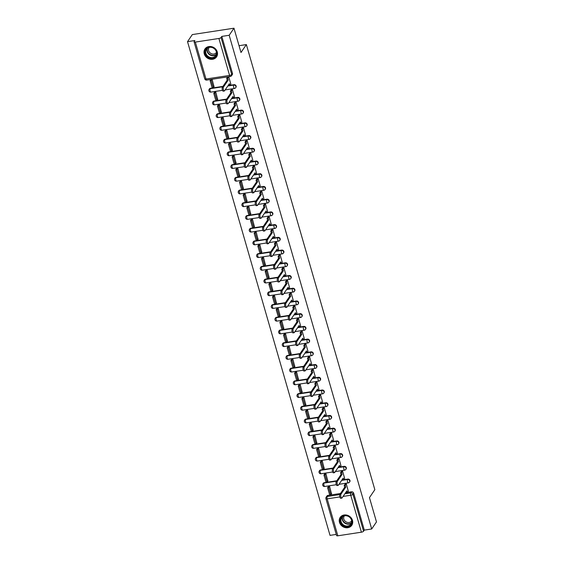<?xml version="1.0" encoding="UTF-8"?>
<svg xmlns="http://www.w3.org/2000/svg" width="564" height="564" viewBox="0 0 564 564"><rect width="100%" height="100%" fill="white"/><g stroke="black" fill="none" stroke-linecap="round" stroke-linejoin="round"><path stroke-width="0.85" d="M235.963 87.328A1.798 1.579 -145.9 0 0 234.004 84.692L233.736 85.079A1.798 1.579 34.1 0 1 235.696 87.723L235.963 87.328M239.637 100.054A1.798 1.579 -145.9 0 0 237.677 97.41L237.409 97.805A1.798 1.579 34.1 0 1 239.369 100.441L239.637 100.054M243.303 112.772A1.798 1.579 -145.9 0 0 241.35 110.135L241.082 110.523A1.798 1.579 34.1 0 1 243.042 113.167L243.303 112.772M246.976 125.497A1.798 1.579 -145.9 0 0 245.016 122.853L244.755 123.248A1.798 1.579 34.1 0 1 246.715 125.885L246.976 125.497M250.649 138.222A1.798 1.579 -145.9 0 0 248.689 135.579L248.428 135.973A1.798 1.579 34.1 0 1 250.381 138.61L250.649 138.222M254.322 150.94A1.798 1.579 -145.9 0 0 252.362 148.304L252.101 148.692A1.798 1.579 34.1 0 1 254.054 151.335L254.322 150.94M257.995 163.666A1.798 1.579 -145.9 0 0 256.035 161.022L255.767 161.417A1.798 1.579 34.1 0 1 257.727 164.053L257.995 163.666M261.668 176.384A1.798 1.579 -145.9 0 0 259.708 173.747L259.44 174.135A1.798 1.579 34.1 0 1 261.4 176.779L261.668 176.384M265.341 189.109A1.798 1.579 -145.9 0 0 263.381 186.465L263.113 186.86A1.798 1.579 34.1 0 1 265.073 189.497L265.341 189.109M269.007 201.827A1.798 1.579 -145.9 0 0 267.054 199.191L266.786 199.578A1.798 1.579 34.1 0 1 268.746 202.222L269.007 201.827M272.68 214.553A1.798 1.579 -145.9 0 0 270.727 211.916L270.459 212.304A1.798 1.579 34.1 0 1 272.419 214.94L272.68 214.553M276.353 227.278A1.798 1.579 -145.9 0 0 274.393 224.634L274.132 225.029A1.798 1.579 34.1 0 1 276.092 227.666L276.353 227.278M280.026 239.996A1.798 1.579 -145.9 0 0 278.066 237.359L277.805 237.747A1.798 1.579 34.1 0 1 279.758 240.391L280.026 239.996M283.699 252.721A1.798 1.579 -145.9 0 0 281.739 250.078L281.471 250.472A1.798 1.579 34.1 0 1 283.431 253.109L283.699 252.721M287.372 265.44A1.798 1.579 -145.9 0 0 285.412 262.803L285.144 263.191A1.798 1.579 34.1 0 1 287.104 265.834L287.372 265.44M291.045 278.165A1.798 1.579 -145.9 0 0 289.085 275.521L288.817 275.916A1.798 1.579 34.1 0 1 290.777 278.553L291.045 278.165M294.711 290.883A1.798 1.579 -145.9 0 0 292.758 288.246L292.49 288.634A1.798 1.579 34.1 0 1 294.45 291.278L294.711 290.883M298.384 303.608A1.798 1.579 -145.9 0 0 296.431 300.972L296.163 301.359A1.798 1.579 34.1 0 1 298.123 303.996L298.384 303.608M302.057 316.333A1.798 1.579 -145.9 0 0 300.097 313.69L299.837 314.085A1.798 1.579 34.1 0 1 301.796 316.721L302.057 316.333M305.73 329.052A1.798 1.579 -145.9 0 0 303.77 326.415L303.51 326.803A1.798 1.579 34.1 0 1 305.462 329.447L305.73 329.052M309.403 341.777A1.798 1.579 -145.9 0 0 307.443 339.133L307.183 339.528A1.798 1.579 34.1 0 1 309.135 342.165L309.403 341.777M313.076 354.495A1.798 1.579 -145.9 0 0 311.116 351.858L310.849 352.246A1.798 1.579 34.1 0 1 312.808 354.89L313.076 354.495M316.749 367.22A1.798 1.579 -145.9 0 0 314.79 364.577L314.522 364.971A1.798 1.579 34.1 0 1 316.482 367.608L316.749 367.22M320.415 379.939A1.798 1.579 -145.9 0 0 318.463 377.302L318.195 377.69A1.798 1.579 34.1 0 1 320.155 380.333L320.415 379.939M324.088 392.664A1.798 1.579 -145.9 0 0 322.136 390.027L321.868 390.415A1.798 1.579 34.1 0 1 323.828 393.052L324.088 392.664M327.762 405.389A1.798 1.579 -145.9 0 0 325.802 402.745L325.541 403.14A1.798 1.579 34.1 0 1 327.501 405.777L327.762 405.389M331.435 418.107A1.798 1.579 -145.9 0 0 329.475 415.471L329.214 415.858A1.798 1.579 34.1 0 1 331.167 418.502L331.435 418.107M335.108 430.833A1.798 1.579 -145.9 0 0 333.148 428.189L332.887 428.584A1.798 1.579 34.1 0 1 334.84 431.22L335.108 430.833M338.781 443.551A1.798 1.579 -145.9 0 0 336.821 440.914L336.553 441.302A1.798 1.579 34.1 0 1 338.513 443.946L338.781 443.551M342.454 456.276A1.798 1.579 -145.9 0 0 340.494 453.632L340.226 454.027A1.798 1.579 34.1 0 1 342.186 456.664L342.454 456.276M346.127 468.994A1.798 1.579 -145.9 0 0 344.167 466.357L343.899 466.745A1.798 1.579 34.1 0 1 345.859 469.389L346.127 468.994M349.793 481.719A1.798 1.579 -145.9 0 0 347.84 479.083L347.572 479.471A1.798 1.579 34.1 0 1 349.532 482.107L349.793 481.719M339.479 522.349A7.008 6.155 -145.9 0 0 345.097 527.587A7.008 6.155 -145.9 0 0 351.781 525.288A7.008 6.155 -145.9 0 0 352.472 520.361A7.008 6.155 -145.9 0 0 346.86 515.115A7.008 6.155 -145.9 0 0 340.177 517.421A7.008 6.155 -145.9 0 0 339.479 522.349M204.267 53.911A7.008 6.155 -145.9 0 0 209.886 59.15A7.008 6.155 -145.9 0 0 216.569 56.851A7.008 6.155 -145.9 0 0 217.267 51.916A7.008 6.155 -145.9 0 0 211.648 46.678A7.008 6.155 -145.9 0 0 204.965 48.976A7.008 6.155 -145.9 0 0 204.267 53.911M233.975 28.2L240.99 52.501L246.362 44.577L374.841 489.693L369.462 497.617L376.477 521.919L371.683 528.99L229.181 35.271L233.975 28.2L192.317 34.58L187.523 41.651L330.025 535.37L336.257 534.418M187.523 41.651L194.897 40.523L194.15 41.623A1.798 0.592 -16.1 0 0 194.087 41.87A1.798 0.592 -16.1 0 0 195.334 42.081L218.91 38.465A1.798 0.592 -16.1 0 0 221.06 37.499L231.719 74.448A1.798 1.579 34.1 0 1 231.543 75.71L232.29 74.61A1.798 1.579 34.1 0 0 232.467 73.341L231.719 74.448A1.798 0.592 -16.1 0 1 229.569 75.414L218.91 38.465M229.181 35.271L221.807 36.399L221.06 37.499M327.931 495.411L327.183 496.517A1.798 1.579 34.1 0 0 326.168 497.138L326.916 496.038A1.798 1.579 34.1 0 1 327.931 495.411L340.466 493.493M345.598 492.71L346.247 492.605M347.487 492.414L351.506 491.801L350.766 492.901A1.798 1.579 34.1 0 1 352.902 494.275L363.561 531.225A1.798 0.592 163.9 0 1 361.411 532.19L337.836 535.8A1.798 0.592 163.9 0 1 336.588 535.588L325.929 498.646A1.798 0.592 163.9 0 0 327.176 498.858L337.836 535.8M363.561 531.225L364.309 530.118L371.683 528.99M348.326 491.181L346.254 483.834L345.062 484.222M331.498 493.761L329.587 486.387L328.354 486.619M327.825 481.036L325.914 473.668L324.681 473.901M344.653 478.462L342.581 471.116L341.389 471.497M324.152 468.317L322.248 460.943L321.008 461.176M340.98 465.737L338.908 458.391L337.716 458.779M320.479 455.592L318.575 448.225L317.335 448.45M337.307 453.019L335.235 445.666L334.043 446.053M316.806 442.874L314.902 435.5L313.662 435.732M333.641 440.294L331.561 432.948L330.37 433.335M313.14 430.149L311.229 422.774L309.988 423.007M329.968 427.568L327.888 420.222L326.697 420.61M309.467 417.423L307.556 410.056L306.315 410.289M326.295 414.85L324.222 407.504L323.024 407.892M305.794 404.705L303.883 397.331L302.649 397.564M322.622 402.125L320.549 394.779L319.351 395.167M302.121 391.98L300.21 384.613L298.976 384.845M318.949 389.407L316.876 382.061L315.685 382.441M298.448 379.262L296.544 371.887L295.303 372.12M315.276 376.681L313.203 369.335L312.012 369.723M294.775 366.537L292.871 359.162L291.63 359.395M311.603 363.956L309.53 356.61L308.339 356.998M291.102 353.818L289.198 346.444L287.957 346.677M307.937 351.238L305.857 343.892L304.666 344.28M287.436 341.093L285.525 333.719L284.284 333.951M304.264 338.513L302.184 331.167L300.993 331.554M283.762 328.368L281.852 321.001L280.611 321.233M300.591 325.795L298.518 318.448L297.32 318.836M280.089 315.65L278.179 308.275L276.945 308.508M296.918 313.069L294.845 305.723L293.647 306.111M276.416 302.924L274.506 295.557L273.272 295.79M293.245 300.351L291.172 293.005L289.981 293.386M272.743 290.206L270.833 282.832L269.599 283.065M289.572 287.626L287.499 280.28L286.308 280.668M269.07 277.481L267.167 270.107L265.926 270.339M285.899 274.901L283.826 267.555L282.634 267.942M265.397 264.763L263.494 257.388L262.253 257.621M282.233 262.182L280.153 254.836L278.961 255.224M261.724 252.037L259.821 244.663L258.58 244.896M278.56 249.457L276.48 242.111L275.288 242.499M258.058 239.312L256.148 231.945L254.907 232.178M274.887 236.739L272.814 229.393L271.615 229.781M254.385 226.594L252.475 219.22L251.241 219.452M271.213 224.014L269.141 216.668L267.942 217.055M250.712 213.869L248.802 206.502L247.568 206.734M267.54 211.296L265.468 203.949L264.276 204.33M247.039 201.151L245.128 193.776L243.895 194.009M263.867 198.57L261.795 191.224L260.603 191.612M243.366 188.425L241.462 181.051L240.222 181.284M260.194 185.845L258.122 178.499L256.93 178.887M239.693 175.707L237.789 168.333L236.549 168.565M256.521 173.127L254.449 165.781L253.257 166.168M236.02 162.982L234.116 155.608L232.876 155.84M252.855 160.402L250.776 153.055L249.584 153.443M232.354 150.257L230.443 142.889L229.203 143.122M249.182 147.683L247.102 140.337L245.911 140.725M228.681 137.538L226.77 130.164L225.537 130.397M245.509 134.958L243.436 127.612L242.238 128M225.008 124.813L223.097 117.446L221.863 117.679M241.836 122.24L239.763 114.894L238.565 115.275M221.335 112.095L219.424 104.721L218.19 104.953M238.163 109.515L236.09 102.169L234.899 102.556M217.662 99.37L215.758 91.995L214.517 92.228M234.49 96.789L232.417 89.443L231.226 89.831M213.989 86.652L212.085 79.277L210.844 79.51M230.817 84.071L228.744 76.725L227.553 77.113M210.421 88.301L210.161 88.696A1.798 1.579 34.1 0 0 209.145 89.316L209.406 88.922A1.798 1.579 -145.9 0 1 210.421 88.301L222.956 86.384M228.089 85.594L228.737 85.495M229.985 85.305L234.004 84.692M214.094 101.026L213.834 101.414A1.798 1.579 34.1 0 0 212.818 102.035L213.079 101.647A1.798 1.579 -145.9 0 1 214.094 101.026L226.629 99.102M231.762 98.319L232.41 98.221M233.651 98.03L237.677 97.41M217.767 113.745L217.507 114.139A1.798 1.579 34.1 0 0 216.484 114.76L216.752 114.365A1.798 1.579 -145.9 0 1 217.767 113.745L230.302 111.827M235.435 111.037L236.083 110.939M237.324 110.748L241.35 110.135M221.441 126.47L221.173 126.858A1.798 1.579 34.1 0 0 220.157 127.478L220.425 127.09A1.798 1.579 -145.9 0 1 221.441 126.47L233.975 124.545M239.108 123.763L239.756 123.664M240.997 123.474L245.016 122.853M225.114 139.188L224.846 139.583A1.798 1.579 34.1 0 0 223.83 140.203L224.098 139.816A1.798 1.579 -145.9 0 1 225.114 139.188L237.648 137.271M242.781 136.488L243.429 136.382M244.67 136.192L248.689 135.579M228.787 151.913L228.519 152.301A1.798 1.579 34.1 0 0 227.503 152.929L227.771 152.534A1.798 1.579 -145.9 0 1 228.787 151.913L241.321 149.996M246.454 149.206L247.095 149.107M248.343 148.917L252.362 148.304M232.46 164.639L232.192 165.026A1.798 1.579 34.1 0 0 231.177 165.647L231.437 165.259A1.798 1.579 -145.9 0 1 232.46 164.639L244.995 162.714M250.12 161.931L250.768 161.833M252.016 161.642L256.035 161.022M236.133 177.357L235.865 177.752A1.798 1.579 34.1 0 0 234.85 178.372L235.11 177.977A1.798 1.579 -145.9 0 1 236.133 177.357L248.661 175.439M253.793 174.65L254.442 174.551M255.689 174.361L259.708 173.747M239.799 190.082L239.538 190.47A1.798 1.579 34.1 0 0 238.523 191.09L238.783 190.702A1.798 1.579 -145.9 0 1 239.799 190.082L252.334 188.157M257.466 187.375L258.115 187.276M259.355 187.086L263.381 186.465M243.472 202.8L243.211 203.195A1.798 1.579 34.1 0 0 242.189 203.816L242.457 203.421A1.798 1.579 -145.9 0 1 243.472 202.8L256.007 200.883M261.139 200.093L261.788 199.994M263.028 199.804L267.054 199.191M247.145 215.526L246.884 215.913A1.798 1.579 34.1 0 0 245.862 216.534L246.13 216.146A1.798 1.579 -145.9 0 1 247.145 215.526L259.68 213.601M264.812 212.818L265.461 212.72M266.702 212.529L270.727 211.916M250.818 228.244L250.55 228.639A1.798 1.579 34.1 0 0 249.535 229.259L249.803 228.871A1.798 1.579 -145.9 0 1 250.818 228.244L263.353 226.326M268.485 225.544L269.134 225.438M270.375 225.247L274.393 224.634M254.491 240.969L254.223 241.357A1.798 1.579 34.1 0 0 253.208 241.984L253.476 241.589A1.798 1.579 -145.9 0 1 254.491 240.969L267.026 239.051M272.158 238.262L272.8 238.163M274.048 237.973L278.066 237.359M258.164 253.694L257.896 254.082A1.798 1.579 34.1 0 0 256.881 254.702L257.149 254.315A1.798 1.579 -145.9 0 1 258.164 253.694L270.699 251.77M275.824 250.987L276.473 250.888M277.721 250.698L281.739 250.078M261.837 266.412L261.569 266.807A1.798 1.579 34.1 0 0 260.554 267.428L260.815 267.033A1.798 1.579 -145.9 0 1 261.837 266.412L274.365 264.495M279.497 263.705L280.146 263.607M281.394 263.416L285.412 262.803M265.503 279.138L265.242 279.525A1.798 1.579 34.1 0 0 264.227 280.146L264.488 279.758A1.798 1.579 -145.9 0 1 265.503 279.138L278.038 277.213M283.17 276.43L283.819 276.332M285.067 276.141L289.085 275.521M269.176 291.856L268.915 292.251A1.798 1.579 34.1 0 0 267.893 292.871L268.161 292.476A1.798 1.579 -145.9 0 1 269.176 291.856L281.711 289.938M286.843 289.149L287.492 289.05M288.733 288.86L292.758 288.246M272.849 304.581L272.588 304.969A1.798 1.579 34.1 0 0 271.566 305.596L271.834 305.202A1.798 1.579 -145.9 0 1 272.849 304.581L285.384 302.656M290.516 301.874L291.165 301.775M292.406 301.585L296.431 300.972M276.522 317.299L276.254 317.694A1.798 1.579 34.1 0 0 275.239 318.315L275.507 317.927A1.798 1.579 -145.9 0 1 276.522 317.299L289.057 315.382M294.189 314.599L294.838 314.493M296.079 314.303L300.097 313.69M280.195 330.025L279.927 330.412A1.798 1.579 34.1 0 0 278.912 331.04L279.18 330.645A1.798 1.579 -145.9 0 1 280.195 330.025L292.73 328.107M297.863 327.317L298.511 327.219M299.752 327.028L303.77 326.415M283.868 342.75L283.6 343.138A1.798 1.579 34.1 0 0 282.585 343.758L282.853 343.37A1.798 1.579 -145.9 0 1 283.868 342.75L296.403 340.825M301.528 340.043L302.177 339.944M303.425 339.754L307.443 339.133M287.541 355.468L287.273 355.863A1.798 1.579 34.1 0 0 286.258 356.483L286.519 356.088A1.798 1.579 -145.9 0 1 287.541 355.468L300.069 353.55M305.202 352.761L305.85 352.662M307.098 352.472L311.116 351.858M291.207 368.193L290.946 368.581A1.798 1.579 34.1 0 0 289.931 369.201L290.192 368.814A1.798 1.579 -145.9 0 1 291.207 368.193L303.742 366.269M308.875 365.486L309.523 365.387M310.771 365.197L314.79 364.577M294.88 380.911L294.619 381.306A1.798 1.579 34.1 0 0 293.604 381.927L293.865 381.532A1.798 1.579 -145.9 0 1 294.88 380.911L307.415 378.994M312.548 378.204L313.196 378.106M314.437 377.915L318.463 377.302M298.553 393.637L298.293 394.024A1.798 1.579 34.1 0 0 297.27 394.652L297.538 394.257A1.798 1.579 -145.9 0 1 298.553 393.637L311.088 391.712M316.221 390.93L316.869 390.831M318.11 390.64L322.136 390.027M302.226 406.355L301.959 406.75A1.798 1.579 34.1 0 0 300.943 407.37L301.211 406.982A1.798 1.579 -145.9 0 1 302.226 406.355L314.761 404.437M319.894 403.655L320.542 403.549M321.783 403.359L325.802 402.745M305.899 419.08L305.632 419.468A1.798 1.579 34.1 0 0 304.616 420.095L304.884 419.701A1.798 1.579 -145.9 0 1 305.899 419.08L318.434 417.163M323.567 416.373L324.215 416.274M325.456 416.084L329.475 415.471M309.573 431.805L309.305 432.193A1.798 1.579 34.1 0 0 308.289 432.814L308.557 432.426A1.798 1.579 -145.9 0 1 309.573 431.805L322.107 429.881M327.233 429.098L327.881 429M329.129 428.809L333.148 428.189M313.246 444.524L312.978 444.918A1.798 1.579 34.1 0 0 311.962 445.539L312.223 445.144A1.798 1.579 -145.9 0 1 313.246 444.524L325.781 442.606M330.906 441.816L331.554 441.718M332.802 441.527L336.821 440.914M316.919 457.249L316.651 457.637A1.798 1.579 34.1 0 0 315.636 458.257L315.896 457.869A1.798 1.579 -145.9 0 1 316.919 457.249L329.447 455.324M334.579 454.542L335.227 454.443M336.475 454.253L340.494 453.632M320.585 469.967L320.324 470.362A1.798 1.579 34.1 0 0 319.309 470.982L319.569 470.595A1.798 1.579 -145.9 0 1 320.585 469.967L333.12 468.049M338.252 467.26L338.901 467.161M340.141 466.971L344.167 466.357M324.258 482.692L323.997 483.08A1.798 1.579 34.1 0 0 322.975 483.708L323.243 483.313A1.798 1.579 -145.9 0 1 324.258 482.692L336.793 480.768M341.925 479.985L342.574 479.886M343.814 479.696L347.84 479.083M239.023 45.705L246.362 44.577M221.807 36.399L232.467 73.341M364.309 530.118L353.649 493.176A1.798 1.579 -145.9 0 0 351.506 491.801M341.819 498.111L340.734 498.28A2.066 0.719 -98.7 0 1 339.775 496.708A2.066 0.719 -98.7 0 1 339.88 494.36L340.959 494.191A2.066 0.719 81.3 0 0 340.86 496.539A2.066 0.719 81.3 0 0 341.819 498.111A2.066 0.719 81.3 0 0 342.045 497.941L346.867 490.835L347.368 492.591L346.289 492.76L346.07 492.005M346.261 483.877L345.274 485.336L344.195 485.498L344.696 487.254L345.781 487.084L340.959 494.191M345.274 485.336L345.781 487.084M348.362 491.131L347.368 492.591M327.606 487.719L329.7 494.981L330.779 494.811L328.685 487.557L327.606 487.719L328.382 486.57M329.468 486.408L328.685 487.557M331.653 493.535L330.779 494.811M344.696 487.254L339.88 494.36M344.195 485.498L345.21 483.997M344.731 526.268A6.063 5.33 34.1 0 1 340.508 519.063A6.063 5.33 34.1 0 1 347.607 515.87A6.063 5.33 34.1 0 1 351.837 523.075A6.063 5.33 34.1 0 1 344.731 526.268M347.621 516.081A5.619 4.935 -145.9 0 0 341.643 517.738A5.619 4.935 -145.9 0 0 344.964 525.704A5.619 4.935 -145.9 0 0 350.935 524.048A5.619 4.935 -145.9 0 0 347.621 516.081M351.654 520.854A4.42 3.885 34.1 0 1 351.598 520.946A4.42 3.885 34.1 0 1 346.888 522.257A4.42 3.885 34.1 0 1 344.273 515.982A4.42 3.885 34.1 0 1 344.343 515.891M340.726 516.73A6.965 6.119 -145.9 0 0 340.402 517.16A6.965 6.119 -145.9 0 0 344.519 527.037A6.965 6.119 -145.9 0 0 351.936 524.978A6.965 6.119 -145.9 0 0 352.211 524.52M209.526 57.831A6.063 5.33 34.1 0 1 205.296 50.626A6.063 5.33 34.1 0 1 212.395 47.432A6.063 5.33 34.1 0 1 216.625 54.637A6.063 5.33 34.1 0 1 209.526 57.831M212.409 47.637A5.619 4.935 -145.9 0 0 206.431 49.301A5.619 4.935 -145.9 0 0 209.752 57.267A5.619 4.935 -145.9 0 0 215.73 55.603A5.619 4.935 -145.9 0 0 212.409 47.637M216.449 52.417A4.42 3.885 34.1 0 1 216.386 52.508A4.42 3.885 34.1 0 1 211.683 53.813A4.42 3.885 34.1 0 1 209.068 47.545A4.42 3.885 34.1 0 1 209.131 47.454M205.522 48.292A6.965 6.119 -145.9 0 0 205.197 48.723A6.965 6.119 -145.9 0 0 209.314 58.6A6.965 6.119 -145.9 0 0 216.724 56.541A6.965 6.119 -145.9 0 0 217.006 56.083M338.146 485.392L337.06 485.555A2.066 0.719 -98.7 0 1 336.109 483.982A2.066 0.719 -98.7 0 1 336.207 481.635L337.286 481.473A2.066 0.719 81.3 0 0 337.187 483.813A2.066 0.719 81.3 0 0 338.146 485.392A2.066 0.719 81.3 0 0 338.372 485.223L343.194 478.117L343.702 479.872L342.616 480.034L342.397 479.287M342.595 471.151L341.601 472.611L340.522 472.78L341.03 474.528L342.108 474.366L337.286 481.473M341.601 472.611L342.108 474.366M344.689 478.413L343.702 479.872M323.933 475.001L326.027 482.255L327.113 482.093L325.012 474.832L323.933 475.001L324.709 473.852M325.795 473.682L325.012 474.832M327.98 480.81L327.113 482.093M341.03 474.528L336.207 481.635M340.522 472.78L341.544 471.271M334.473 472.667L333.387 472.836A2.066 0.719 -98.7 0 1 332.436 471.257A2.066 0.719 -98.7 0 1 332.534 468.917L333.62 468.747A2.066 0.719 81.3 0 0 333.514 471.095A2.066 0.719 81.3 0 0 334.473 472.667A2.066 0.719 81.3 0 0 334.699 472.498L339.521 465.392L340.029 467.147L338.943 467.316L338.724 466.562M338.922 458.433L337.935 459.886L336.849 460.055L337.357 461.81L338.435 461.641L333.62 468.747M337.935 459.886L338.435 461.641M341.016 465.688L340.029 467.147M320.26 462.276L322.354 469.537L323.44 469.368L321.346 462.113L320.26 462.276L321.043 461.126M322.122 460.964L321.346 462.113M324.307 468.085L323.44 469.368M337.357 461.81L332.534 468.917M336.849 460.055L337.871 458.553M330.8 459.942L329.714 460.111A2.066 0.719 -98.7 0 1 328.763 458.539A2.066 0.719 -98.7 0 1 328.861 456.191L329.947 456.029A2.066 0.719 81.3 0 0 329.848 458.37A2.066 0.719 81.3 0 0 330.8 459.942A2.066 0.719 81.3 0 0 331.026 459.78L335.848 452.673L336.356 454.422L335.27 454.591L335.058 453.844M335.249 445.708L334.262 447.167L333.176 447.33L333.684 449.085L334.762 448.923L329.947 456.029M334.262 447.167L334.762 448.923M337.342 452.97L336.356 454.422M316.587 449.557L318.681 456.812L319.767 456.65L317.673 449.388L316.587 449.557L317.37 448.408M318.448 448.239L317.673 449.388M320.634 455.367L319.767 456.65M333.684 449.085L328.861 456.191M333.176 447.33L334.198 445.828M327.127 447.224L326.041 447.386A2.066 0.719 -98.7 0 1 325.09 445.814A2.066 0.719 -98.7 0 1 325.188 443.473L326.274 443.304A2.066 0.719 81.3 0 0 326.175 445.652A2.066 0.719 81.3 0 0 327.127 447.224A2.066 0.719 81.3 0 0 327.353 447.055L332.175 439.948L332.682 441.704L331.597 441.866L331.385 441.118M331.576 432.99L330.589 434.442L329.503 434.611L330.01 436.367L331.096 436.198L326.274 443.304M330.589 434.442L331.096 436.198M333.669 440.244L332.682 441.704M312.914 436.832L315.008 444.094L316.094 443.924L314 436.67L312.914 436.832L313.697 435.683M314.775 435.521L314 436.67M316.961 442.641L316.094 443.924M330.01 436.367L325.188 443.473M329.503 434.611L330.525 433.103M323.454 434.499L322.375 434.668A2.066 0.719 -98.7 0 1 321.417 433.096A2.066 0.719 -98.7 0 1 321.515 430.748L322.601 430.579A2.066 0.719 81.3 0 0 322.502 432.926A2.066 0.719 81.3 0 0 323.454 434.499A2.066 0.719 81.3 0 0 323.687 434.336L328.502 427.23L329.009 428.978L327.931 429.148L327.712 428.393M327.903 420.265L326.916 421.724L325.83 421.886L326.337 423.642L327.423 423.472L322.601 430.579M326.916 421.724L327.423 423.472M329.996 427.526L329.009 428.978M309.241 424.114L311.342 431.368L312.421 431.206L310.327 423.945L309.241 424.114L310.024 422.965M311.109 422.796L310.327 423.945M313.288 429.923L312.421 431.206M326.337 423.642L321.515 430.748M325.83 421.886L326.852 420.384M319.781 421.78L318.702 421.942A2.066 0.719 -98.7 0 1 317.743 420.37A2.066 0.719 -98.7 0 1 317.849 418.023L318.928 417.861A2.066 0.719 81.3 0 0 318.829 420.208A2.066 0.719 81.3 0 0 319.781 421.78A2.066 0.719 81.3 0 0 320.014 421.611L324.829 414.505L325.336 416.26L324.258 416.422L324.039 415.675M324.229 407.546L323.243 408.999L322.157 409.168L322.664 410.916L323.75 410.754L318.928 417.861M323.243 408.999L323.75 410.754M326.323 414.801L325.336 416.26M305.575 411.389L307.669 418.643L308.748 418.481L306.654 411.219L305.575 411.389L306.351 410.239M307.436 410.07L306.654 411.219M309.622 417.198L308.748 418.481M322.664 410.916L317.849 418.023M322.157 409.168L323.179 407.659M316.108 409.055L315.029 409.224A2.066 0.719 -98.7 0 1 314.07 407.652A2.066 0.719 -98.7 0 1 314.176 405.304L315.255 405.135A2.066 0.719 81.3 0 0 315.156 407.483A2.066 0.719 81.3 0 0 316.108 409.055A2.066 0.719 81.3 0 0 316.341 408.886L321.163 401.779L321.663 403.535L320.585 403.704L320.366 402.95M320.556 394.821L319.569 396.281L318.491 396.443L318.991 398.198L320.077 398.029L315.255 405.135M319.569 396.281L320.077 398.029M322.657 402.076L321.663 403.535M301.902 398.663L303.996 405.925L305.075 405.756L302.981 398.501L301.902 398.663L302.678 397.514M303.763 397.352L302.981 398.501M305.949 404.48L305.075 405.756M318.991 398.198L314.176 405.304M318.491 396.443L319.506 394.941M312.442 396.337L311.356 396.499A2.066 0.719 -98.7 0 1 310.404 394.927A2.066 0.719 -98.7 0 1 310.503 392.579L311.582 392.417A2.066 0.719 81.3 0 0 311.483 394.758A2.066 0.719 81.3 0 0 312.442 396.337A2.066 0.719 81.3 0 0 312.667 396.168L317.49 389.061L317.997 390.817L316.912 390.979L316.693 390.232M316.89 382.096L315.896 383.555L314.818 383.724L315.325 385.473L316.404 385.311L311.582 392.417M315.896 383.555L316.404 385.311M318.984 389.357L317.997 390.817M298.229 385.945L300.323 393.2L301.409 393.037L299.308 385.776L298.229 385.945L299.005 384.796M300.09 384.627L299.308 385.776M302.276 391.754L301.409 393.037M315.325 385.473L310.503 392.579M314.818 383.724L315.84 382.216M308.769 383.612L307.683 383.781A2.066 0.719 -98.7 0 1 306.731 382.202A2.066 0.719 -98.7 0 1 306.83 379.861L307.916 379.692A2.066 0.719 81.3 0 0 307.81 382.039A2.066 0.719 81.3 0 0 308.769 383.612A2.066 0.719 81.3 0 0 308.994 383.442L313.817 376.336L314.324 378.091L313.239 378.261L313.02 377.506M313.217 369.378L312.23 370.83L311.145 370.999L311.652 372.755L312.731 372.585L307.916 379.692M312.23 370.83L312.731 372.585M315.311 376.632L314.324 378.091M294.556 373.22L296.65 380.481L297.736 380.312L295.642 373.058L294.556 373.22L295.332 372.071M296.417 371.909L295.642 373.058M298.603 379.029L297.736 380.312M311.652 372.755L306.83 379.861M311.145 370.999L312.167 369.498M305.096 370.886L304.01 371.056A2.066 0.719 -98.7 0 1 303.058 369.483A2.066 0.719 -98.7 0 1 303.157 367.136L304.243 366.974A2.066 0.719 81.3 0 0 304.137 369.314A2.066 0.719 81.3 0 0 305.096 370.886A2.066 0.719 81.3 0 0 305.321 370.724L310.144 363.618L310.651 365.366L309.565 365.535L309.354 364.788M309.544 356.652L308.557 358.112L307.472 358.274L307.979 360.029L309.058 359.867L304.243 366.974M308.557 358.112L309.058 359.867M311.638 363.914L310.651 365.366M290.883 360.502L292.977 367.756L294.063 367.594L291.969 360.333L290.883 360.502L291.666 359.353M292.744 359.183L291.969 360.333M294.93 366.311L294.063 367.594M307.979 360.029L303.157 367.136M307.472 358.274L308.494 356.772M301.423 358.168L300.337 358.33A2.066 0.719 -98.7 0 1 299.385 356.758A2.066 0.719 -98.7 0 1 299.484 354.418L300.57 354.248A2.066 0.719 81.3 0 0 300.471 356.596A2.066 0.719 81.3 0 0 301.423 358.168A2.066 0.719 81.3 0 0 301.648 357.999L306.471 350.893L306.978 352.648L305.892 352.81L305.681 352.063M305.871 343.934L304.884 345.387L303.799 345.556L304.306 347.311L305.392 347.142L300.57 354.248M304.884 345.387L305.392 347.142M307.965 351.189L306.978 352.648M287.21 347.776L289.304 355.038L290.389 354.869L288.296 347.614L287.21 347.776L287.993 346.627M289.071 346.465L288.296 347.614M291.257 353.586L290.389 354.869M304.306 347.311L299.484 354.418M303.799 345.556L304.821 344.047M297.75 345.443L296.671 345.612A2.066 0.719 -98.7 0 1 295.712 344.04A2.066 0.719 -98.7 0 1 295.811 341.692L296.897 341.523A2.066 0.719 81.3 0 0 296.798 343.871A2.066 0.719 81.3 0 0 297.75 345.443A2.066 0.719 81.3 0 0 297.982 345.281L302.797 338.174L303.305 339.923L302.219 340.092L302.008 339.338M302.198 331.209L301.211 332.668L300.126 332.83L300.633 334.586L301.719 334.417L296.897 341.523M301.211 332.668L301.719 334.417M304.292 338.471L303.305 339.923M283.537 335.058L285.638 342.313L286.716 342.151L284.623 334.889L283.537 335.058L284.319 333.909M285.405 333.74L284.623 334.889M287.584 340.868L286.716 342.151M300.633 334.586L295.811 341.692M300.126 332.83L301.148 331.329M294.077 332.725L292.998 332.887A2.066 0.719 -98.7 0 1 292.039 331.315A2.066 0.719 -98.7 0 1 292.145 328.967L293.224 328.805A2.066 0.719 81.3 0 0 293.125 331.153A2.066 0.719 81.3 0 0 294.077 332.725A2.066 0.719 81.3 0 0 294.309 332.556L299.124 325.449L299.632 327.205L298.553 327.367L298.335 326.619M298.525 318.491L297.538 319.943L296.452 320.112L296.96 321.861L298.046 321.699L293.224 328.805M297.538 319.943L298.046 321.699M300.619 325.745L299.632 327.205M279.864 322.333L281.965 329.587L283.043 329.425L280.95 322.164L279.864 322.333L280.646 321.184M281.732 321.015L280.95 322.164M283.918 328.142L283.043 329.425M296.96 321.861L292.145 328.967M296.452 320.112L297.475 318.604M290.404 319.999L289.325 320.169A2.066 0.719 -98.7 0 1 288.366 318.597A2.066 0.719 -98.7 0 1 288.472 316.249L289.551 316.08A2.066 0.719 81.3 0 0 289.452 318.427A2.066 0.719 81.3 0 0 290.404 319.999A2.066 0.719 81.3 0 0 290.636 319.83L295.458 312.724L295.959 314.479L294.88 314.649L294.662 313.894M294.852 305.766L293.865 307.225L292.786 307.387L293.287 309.142L294.373 308.973L289.551 316.08M293.865 307.225L294.373 308.973M296.953 313.02L295.959 314.479M276.198 309.608L278.292 316.869L279.37 316.7L277.276 309.446L276.198 309.608L276.973 308.459M278.059 308.296L277.276 309.446M280.245 315.424L279.37 316.7M293.287 309.142L288.472 316.249M292.786 307.387L293.802 305.885M286.738 307.281L285.652 307.443A2.066 0.719 -98.7 0 1 284.7 305.871A2.066 0.719 -98.7 0 1 284.799 303.524L285.877 303.361A2.066 0.719 81.3 0 0 285.779 305.702A2.066 0.719 81.3 0 0 286.738 307.281A2.066 0.719 81.3 0 0 286.963 307.112L291.785 300.006L292.293 301.761L291.207 301.923L290.989 301.176M291.186 293.04L290.192 294.5L289.113 294.669L289.621 296.417L290.7 296.255L285.877 303.361M290.192 294.5L290.7 296.255M293.28 300.302L292.293 301.761M272.525 296.89L274.619 304.144L275.704 303.982L273.603 296.72L272.525 296.89L273.3 295.74M274.386 295.571L273.603 296.72M276.572 302.699L275.704 303.982M289.621 296.417L284.799 303.524M289.113 294.669L290.129 293.16M283.065 294.556L281.979 294.725A2.066 0.719 -98.7 0 1 281.027 293.146A2.066 0.719 -98.7 0 1 281.126 290.805L282.212 290.636A2.066 0.719 81.3 0 0 282.106 292.984A2.066 0.719 81.3 0 0 283.065 294.556A2.066 0.719 81.3 0 0 283.29 294.387L288.112 287.28L288.62 289.036L287.534 289.198L287.316 288.451M287.513 280.322L286.519 281.774L285.44 281.944L285.948 283.699L287.027 283.53L282.212 290.636M286.519 281.774L287.027 283.53M289.607 287.577L288.62 289.036M268.852 284.164L270.946 291.426L272.031 291.257L269.937 284.002L268.852 284.164L269.627 283.015M270.713 282.853L269.937 284.002M272.898 289.974L272.031 291.257M285.948 283.699L281.126 290.805M285.44 281.944L286.463 280.442M279.392 281.831L278.306 282A2.066 0.719 -98.7 0 1 277.354 280.428A2.066 0.719 -98.7 0 1 277.453 278.08L278.538 277.918A2.066 0.719 81.3 0 0 278.433 280.259A2.066 0.719 81.3 0 0 279.392 281.831A2.066 0.719 81.3 0 0 279.617 281.669L284.439 274.562L284.947 276.311L283.861 276.48L283.643 275.733M283.84 267.597L282.853 269.056L281.767 269.218L282.275 270.974L283.354 270.812L278.538 277.918M282.853 269.056L283.354 270.812M285.934 274.858L284.947 276.311M265.179 271.446L267.273 278.701L268.358 278.538L266.264 271.277L265.179 271.446L265.961 270.297M267.04 270.128L266.264 271.277M269.225 277.255L268.358 278.538M282.275 270.974L277.453 278.08M281.767 269.218L282.79 267.717M275.718 269.113L274.633 269.275A2.066 0.719 -98.7 0 1 273.681 267.703A2.066 0.719 -98.7 0 1 273.78 265.362L274.865 265.193A2.066 0.719 81.3 0 0 274.767 267.54A2.066 0.719 81.3 0 0 275.718 269.113A2.066 0.719 81.3 0 0 275.944 268.943L280.766 261.837L281.274 263.592L280.188 263.755L279.977 263.007M280.167 254.879L279.18 256.331L278.094 256.5L278.602 258.256L279.688 258.086L274.865 265.193M279.18 256.331L279.688 258.086M282.261 262.133L281.274 263.592M261.506 258.721L263.599 265.982L264.685 265.813L262.591 258.559L261.506 258.721L262.288 257.572M263.367 257.41L262.591 258.559M265.552 264.53L264.685 265.813M278.602 258.256L273.78 265.362M278.094 256.5L279.117 254.991M272.045 256.387L270.967 256.557A2.066 0.719 -98.7 0 1 270.008 254.984A2.066 0.719 -98.7 0 1 270.107 252.637L271.192 252.468A2.066 0.719 81.3 0 0 271.094 254.815A2.066 0.719 81.3 0 0 272.045 256.387A2.066 0.719 81.3 0 0 272.278 256.225L277.093 249.119L277.601 250.867L276.515 251.036L276.304 250.282M276.494 242.153L275.507 243.613L274.421 243.775L274.929 245.53L276.015 245.361L271.192 252.468M275.507 243.613L276.015 245.361M278.588 249.415L277.601 250.867M257.833 246.003L259.926 253.257L261.012 253.095L258.918 245.833L257.833 246.003L258.615 244.854M259.694 244.684L258.918 245.833M261.879 251.812L261.012 253.095M274.929 245.53L270.107 252.637M274.421 243.775L275.443 242.273M268.372 243.669L267.294 243.831A2.066 0.719 -98.7 0 1 266.335 242.259A2.066 0.719 -98.7 0 1 266.434 239.911L267.519 239.749A2.066 0.719 81.3 0 0 267.421 242.097A2.066 0.719 81.3 0 0 268.372 243.669A2.066 0.719 81.3 0 0 268.605 243.5L273.42 236.394L273.928 238.149L272.849 238.311L272.631 237.564M272.821 229.435L271.834 230.887L270.748 231.057L271.256 232.805L272.341 232.643L267.519 239.749M271.834 230.887L272.341 232.643M274.915 236.69L273.928 238.149M254.16 233.277L256.26 240.532L257.339 240.37L255.245 233.108L254.16 233.277L254.942 232.128M256.028 231.959L255.245 233.108M258.213 239.087L257.339 240.37M271.256 232.805L266.434 239.911M270.748 231.057L271.77 229.548M264.699 230.944L263.621 231.113A2.066 0.719 -98.7 0 1 262.662 229.541A2.066 0.719 -98.7 0 1 262.768 227.193L263.846 227.024A2.066 0.719 81.3 0 0 263.748 229.372A2.066 0.719 81.3 0 0 264.699 230.944A2.066 0.719 81.3 0 0 264.932 230.775L269.754 223.668L270.255 225.424L269.176 225.593L268.957 224.839M269.148 216.71L268.161 218.169L267.082 218.331L267.583 220.087L268.668 219.918L263.846 227.024M268.161 218.169L268.668 219.918M271.249 223.964L270.255 225.424M250.494 220.552L252.587 227.814L253.666 227.644L251.572 220.39L250.494 220.552L251.269 219.403M252.355 219.241L251.572 220.39M254.54 226.368L253.666 227.644M267.583 220.087L262.768 227.193M267.082 218.331L268.097 216.83M261.033 218.226L259.948 218.388A2.066 0.719 -98.7 0 1 258.989 216.816A2.066 0.719 -98.7 0 1 259.095 214.468L260.173 214.306A2.066 0.719 81.3 0 0 260.074 216.647A2.066 0.719 81.3 0 0 261.033 218.226A2.066 0.719 81.3 0 0 261.259 218.056L266.081 210.95L266.582 212.706L265.503 212.868L265.284 212.12M265.475 203.985L264.488 205.444L263.409 205.613L263.91 207.362L264.995 207.199L260.173 214.306M264.488 205.444L264.995 207.199M267.576 211.246L266.582 212.706M246.821 207.834L248.914 215.088L249.993 214.926L247.899 207.665L246.821 207.834L247.596 206.685M248.682 206.516L247.899 207.665M250.867 213.643L249.993 214.926M263.91 207.362L259.095 214.468M263.409 205.613L264.424 204.105M257.36 205.5L256.275 205.67A2.066 0.719 -98.7 0 1 255.323 204.09A2.066 0.719 -98.7 0 1 255.421 201.75L256.507 201.581A2.066 0.719 81.3 0 0 256.401 203.928A2.066 0.719 81.3 0 0 257.36 205.5A2.066 0.719 81.3 0 0 257.586 205.331L262.408 198.225L262.916 199.98L261.83 200.142L261.611 199.395M261.809 191.267L260.815 192.719L259.736 192.888L260.244 194.643L261.322 194.474L256.507 201.581M260.815 192.719L261.322 194.474M263.903 198.521L262.916 199.98M243.147 195.109L245.241 202.37L246.327 202.201L244.226 194.947L243.147 195.109L243.923 193.96M245.009 193.797L244.226 194.947M247.194 200.918L246.327 202.201M260.244 194.643L255.421 201.75M259.736 192.888L260.758 191.386M253.687 192.775L252.601 192.944A2.066 0.719 -98.7 0 1 251.65 191.372A2.066 0.719 -98.7 0 1 251.748 189.025L252.834 188.862A2.066 0.719 81.3 0 0 252.728 191.203A2.066 0.719 81.3 0 0 253.687 192.775A2.066 0.719 81.3 0 0 253.913 192.613L258.735 185.507L259.243 187.255L258.157 187.424L257.938 186.677M258.136 178.541L257.149 180.001L256.063 180.163L256.571 181.918L257.649 181.756L252.834 188.862M257.149 180.001L257.649 181.756M260.23 185.803L259.243 187.255M239.474 182.391L241.568 189.645L242.654 189.483L240.56 182.221L239.474 182.391L240.257 181.241M241.336 181.072L240.56 182.221M243.521 188.2L242.654 189.483M256.571 181.918L251.748 189.025M256.063 180.163L257.085 178.661M250.014 180.057L248.928 180.219A2.066 0.719 -98.7 0 1 247.977 178.647A2.066 0.719 -98.7 0 1 248.075 176.306L249.161 176.137A2.066 0.719 81.3 0 0 249.062 178.485A2.066 0.719 81.3 0 0 250.014 180.057A2.066 0.719 81.3 0 0 250.24 179.888L255.062 172.781L255.57 174.537L254.484 174.699L254.272 173.952M254.463 165.823L253.476 167.275L252.39 167.445L252.898 169.2L253.983 169.031L249.161 176.137M253.476 167.275L253.983 169.031M256.557 173.077L255.57 174.537M235.801 169.665L237.895 176.927L238.981 176.758L236.887 169.503L235.801 169.665L236.584 168.516M237.663 168.354L236.887 169.503M239.848 175.475L238.981 176.758M252.898 169.2L248.075 176.306M252.39 167.445L253.412 165.936M246.341 167.332L245.255 167.501A2.066 0.719 -98.7 0 1 244.304 165.929A2.066 0.719 -98.7 0 1 244.402 163.581L245.488 163.412A2.066 0.719 81.3 0 0 245.389 165.76A2.066 0.719 81.3 0 0 246.341 167.332A2.066 0.719 81.3 0 0 246.567 167.17L251.389 160.063L251.897 161.812L250.811 161.981L250.599 161.226M250.79 153.098L249.803 154.557L248.717 154.719L249.225 156.475L250.31 156.306L245.488 163.412M249.803 154.557L250.31 156.306M252.883 160.359L251.897 161.812M232.128 156.947L234.222 164.202L235.308 164.039L233.214 156.778L232.128 156.947L232.911 155.798M233.989 155.629L233.214 156.778M236.175 162.756L235.308 164.039M249.225 156.475L244.402 163.581M248.717 154.719L249.739 153.218M242.668 154.614L241.589 154.776A2.066 0.719 -98.7 0 1 240.631 153.204A2.066 0.719 -98.7 0 1 240.729 150.856L241.815 150.694A2.066 0.719 81.3 0 0 241.716 153.041A2.066 0.719 81.3 0 0 242.668 154.614A2.066 0.719 81.3 0 0 242.901 154.444L247.716 147.338L248.223 149.093L247.145 149.256L246.926 148.508M247.117 140.373L246.13 141.832L245.044 142.001L245.552 143.749L246.637 143.587L241.815 150.694M246.13 141.832L246.637 143.587M249.21 147.634L248.223 149.093M228.455 144.222L230.556 151.476L231.635 151.314L229.541 144.053L228.455 144.222L229.238 143.073M230.323 142.903L229.541 144.053M232.502 150.031L231.635 151.314M245.552 143.749L240.729 150.856M245.044 142.001L246.066 140.492M238.995 141.888L237.916 142.058A2.066 0.719 -98.7 0 1 236.958 140.485A2.066 0.719 -98.7 0 1 237.063 138.138L238.142 137.968A2.066 0.719 81.3 0 0 238.043 140.316A2.066 0.719 81.3 0 0 238.995 141.888A2.066 0.719 81.3 0 0 239.228 141.719L244.05 134.613L244.55 136.368L243.472 136.537L243.253 135.783M243.444 127.654L242.457 129.114L241.378 129.276L241.878 131.031L242.964 130.862L238.142 137.968M242.457 129.114L242.964 130.862M245.537 134.909L244.55 136.368M224.789 131.497L226.883 138.758L227.962 138.589L225.868 131.334L224.789 131.497L225.565 130.347M226.65 130.185L225.868 131.334M228.836 137.313L227.962 138.589M241.878 131.031L237.063 138.138M241.378 129.276L242.393 127.774M235.329 129.17L234.243 129.332A2.066 0.719 -98.7 0 1 233.284 127.76A2.066 0.719 -98.7 0 1 233.39 125.412L234.469 125.25A2.066 0.719 81.3 0 0 234.37 127.591A2.066 0.719 81.3 0 0 235.329 129.17A2.066 0.719 81.3 0 0 235.555 129.001L240.377 121.894L240.877 123.65L239.799 123.812L239.58 123.065M239.77 114.929L238.783 116.388L237.705 116.558L238.205 118.306L239.291 118.144L234.469 125.25M238.783 116.388L239.291 118.144M241.871 122.191L240.877 123.65M221.116 118.778L223.21 126.033L224.289 125.871L222.195 118.609L221.116 118.778L221.892 117.629M222.977 117.46L222.195 118.609M225.163 124.588L224.289 125.871M238.205 118.306L233.39 125.412M237.705 116.558L238.72 115.049M231.656 116.445L230.57 116.614A2.066 0.719 -98.7 0 1 229.618 115.035A2.066 0.719 -98.7 0 1 229.717 112.694L230.796 112.525A2.066 0.719 81.3 0 0 230.697 114.873A2.066 0.719 81.3 0 0 231.656 116.445A2.066 0.719 81.3 0 0 231.882 116.276L236.704 109.169L237.211 110.925L236.126 111.087L235.907 110.34M236.104 102.211L235.11 103.663L234.032 103.832L234.539 105.588L235.618 105.419L230.796 112.525M235.11 103.663L235.618 105.419M238.198 109.465L237.211 110.925M217.443 106.053L219.537 113.315L220.623 113.145L218.522 105.891L217.443 106.053L218.219 104.904M219.304 104.742L218.522 105.891M221.49 111.862L220.623 113.145M234.539 105.588L229.717 112.694M234.032 103.832L235.054 102.331M227.983 103.72L226.897 103.889A2.066 0.719 -98.7 0 1 225.945 102.317A2.066 0.719 -98.7 0 1 226.044 99.969L227.13 99.807A2.066 0.719 81.3 0 0 227.024 102.147A2.066 0.719 81.3 0 0 227.983 103.72A2.066 0.719 81.3 0 0 228.208 103.557L233.031 96.451L233.538 98.199L232.453 98.369L232.234 97.621M232.431 89.486L231.444 90.945L230.359 91.107L230.866 92.863L231.945 92.7L227.13 99.807M231.444 90.945L231.945 92.7M234.525 96.747L233.538 98.199M213.77 93.335L215.864 100.589L216.95 100.427L214.856 93.166L213.77 93.335L214.546 92.186M215.631 92.017L214.856 93.166M217.817 99.144L216.95 100.427M230.866 92.863L226.044 99.969M230.359 91.107L231.381 89.605M224.31 91.001L223.224 91.164A2.066 0.719 -98.7 0 1 222.272 89.591A2.066 0.719 -98.7 0 1 222.371 87.244L223.457 87.082A2.066 0.719 81.3 0 0 223.351 89.429A2.066 0.719 81.3 0 0 224.31 91.001A2.066 0.719 81.3 0 0 224.535 90.832L229.358 83.726L229.865 85.481L228.78 85.643L228.568 84.896M228.758 76.767L227.771 78.22L226.686 78.389L227.193 80.144L228.272 79.975L223.457 87.082M227.771 78.22L228.272 79.975M230.852 84.022L229.865 85.481M210.097 80.61L212.191 87.871L213.277 87.702L211.183 80.448L210.097 80.61L210.88 79.461M211.958 79.298L211.183 80.448M214.144 86.419L213.277 87.702M227.193 80.144L222.371 87.244M226.686 78.389L227.708 76.88M195.334 42.081L205.994 79.023L229.569 75.414A1.798 0.62 81.3 0 0 230.323 76.478A1.798 1.798 0 0 0 231.543 75.71M339.831 496.919L327.176 498.858A1.798 0.62 -98.7 0 1 327.183 496.517L339.768 494.586M344.851 493.81L350.766 492.901A1.798 0.62 -98.7 0 0 350.752 495.241L343.081 496.419M361.411 532.19L350.752 495.241A1.798 0.592 -16.1 0 0 352.902 494.275L353.649 493.176M209.145 89.316A1.798 1.798 0 0 0 210.901 92.101A1.798 0.62 81.3 0 1 210.146 91.037A1.798 0.62 81.3 0 1 210.161 88.696L222.695 86.771M227.828 85.989L233.736 85.079A1.798 0.62 81.3 0 0 233.729 87.42A1.798 0.62 -98.7 0 0 234.483 88.492A1.798 1.798 0 0 0 235.696 87.723M212.818 102.035A1.798 1.798 0 0 0 214.574 104.819A1.798 0.62 81.3 0 1 213.819 103.755A1.798 0.62 81.3 0 1 213.834 101.414L226.368 99.497M231.494 98.707L237.409 97.805A1.798 0.62 81.3 0 0 237.402 100.145A1.798 0.62 -98.7 0 0 238.156 101.21A1.798 1.798 0 0 0 239.369 100.441M216.484 114.76A1.798 1.798 0 0 0 218.247 117.545A1.798 0.62 81.3 0 1 217.492 116.48A1.798 0.62 81.3 0 1 217.507 114.139L230.034 112.215M235.167 111.432L241.082 110.523A1.798 0.62 81.3 0 0 241.068 112.87A1.798 0.62 -98.7 0 0 241.822 113.935A1.798 1.798 0 0 0 243.042 113.167M220.157 127.478A1.798 1.798 0 0 0 221.92 130.27A1.798 0.62 81.3 0 1 221.166 129.198A1.798 0.62 81.3 0 1 221.173 126.858L233.707 124.94M238.84 124.15L244.755 123.248A1.798 0.62 81.3 0 0 244.741 125.589A1.798 0.62 -98.7 0 0 245.495 126.653A1.798 1.798 0 0 0 246.715 125.885M223.83 140.203A1.798 1.798 0 0 0 225.593 142.988A1.798 0.62 81.3 0 1 224.839 141.924A1.798 0.62 81.3 0 1 224.846 139.583L237.381 137.658M242.513 136.876L248.428 135.973A1.798 0.62 81.3 0 0 248.414 138.314A1.798 0.62 -98.7 0 0 249.168 139.378A1.798 1.798 0 0 0 250.381 138.61M227.503 152.929A1.798 1.798 0 0 0 229.266 155.713A1.798 0.62 81.3 0 1 228.512 154.649A1.798 0.62 81.3 0 1 228.519 152.301L241.054 150.384M246.186 149.601L252.101 148.692A1.798 0.62 81.3 0 0 252.087 151.032A1.798 0.62 -98.7 0 0 252.841 152.097A1.798 1.798 0 0 0 254.054 151.335M231.177 165.647A1.798 1.798 0 0 0 232.932 168.432A1.798 0.62 81.3 0 1 232.178 167.367A1.798 0.62 81.3 0 1 232.192 165.026L244.727 163.109M249.859 162.319L255.767 161.417A1.798 0.62 81.3 0 0 255.76 163.757A1.798 0.62 -98.7 0 0 256.514 164.822A1.798 1.798 0 0 0 257.727 164.053M234.85 178.372A1.798 1.798 0 0 0 236.605 181.157A1.798 0.62 81.3 0 1 235.851 180.092A1.798 0.62 81.3 0 1 235.865 177.752L248.4 175.827M253.532 175.044L259.44 174.135A1.798 0.62 81.3 0 0 259.433 176.476A1.798 0.62 -98.7 0 0 260.187 177.547A1.798 1.798 0 0 0 261.4 176.779M238.523 191.09A1.798 1.798 0 0 0 240.278 193.875A1.798 0.62 81.3 0 1 239.524 192.81A1.798 0.62 81.3 0 1 239.538 190.47L252.073 188.552M257.198 187.763L263.113 186.86A1.798 0.62 81.3 0 0 263.106 189.201A1.798 0.62 -98.7 0 0 263.86 190.265A1.798 1.798 0 0 0 265.073 189.497M242.189 203.816A1.798 1.798 0 0 0 243.951 206.6A1.798 0.62 81.3 0 1 243.197 205.536A1.798 0.62 81.3 0 1 243.211 203.195L255.746 201.27M260.871 200.488L266.786 199.578A1.798 0.62 81.3 0 0 266.772 201.926A1.798 0.62 -98.7 0 0 267.526 202.991A1.798 1.798 0 0 0 268.746 202.222M245.862 216.534A1.798 1.798 0 0 0 247.624 219.326A1.798 0.62 81.3 0 1 246.87 218.254A1.798 0.62 81.3 0 1 246.884 215.913L259.412 213.996M264.544 213.206L270.459 212.304A1.798 0.62 81.3 0 0 270.445 214.644A1.798 0.62 -98.7 0 0 271.199 215.709A1.798 1.798 0 0 0 272.419 214.94M249.535 229.259A1.798 1.798 0 0 0 251.297 232.044A1.798 0.62 81.3 0 1 250.543 230.979A1.798 0.62 81.3 0 1 250.55 228.639L263.085 226.714M268.217 225.931L274.132 225.029A1.798 0.62 81.3 0 0 274.118 227.37A1.798 0.62 -98.7 0 0 274.872 228.434A1.798 1.798 0 0 0 276.092 227.666M253.208 241.984A1.798 1.798 0 0 0 254.97 244.769A1.798 0.62 81.3 0 1 254.216 243.704A1.798 0.62 81.3 0 1 254.223 241.357L266.758 239.439M271.89 238.657L277.805 237.747A1.798 0.62 81.3 0 0 277.791 240.088A1.798 0.62 -98.7 0 0 278.546 241.152A1.798 1.798 0 0 0 279.758 240.391M256.881 254.702A1.798 1.798 0 0 0 258.636 257.487A1.798 0.62 81.3 0 1 257.889 256.423A1.798 0.62 81.3 0 1 257.896 254.082L270.431 252.164M275.563 251.375L281.471 250.472A1.798 0.62 81.3 0 0 281.464 252.813A1.798 0.62 -98.7 0 0 282.219 253.878A1.798 1.798 0 0 0 283.431 253.109M260.554 267.428A1.798 1.798 0 0 0 262.309 270.212A1.798 0.62 81.3 0 1 261.555 269.148A1.798 0.62 81.3 0 1 261.569 266.807L274.104 264.883M279.236 264.1L285.144 263.191A1.798 0.62 81.3 0 0 285.137 265.531A1.798 0.62 -98.7 0 0 285.892 266.603A1.798 1.798 0 0 0 287.104 265.834M264.227 280.146A1.798 1.798 0 0 0 265.982 282.931A1.798 0.62 81.3 0 1 265.228 281.866A1.798 0.62 81.3 0 1 265.242 279.525L277.777 277.608M282.909 276.818L288.817 275.916A1.798 0.62 81.3 0 0 288.81 278.256A1.798 0.62 -98.7 0 0 289.565 279.321A1.798 1.798 0 0 0 290.777 278.553M267.893 292.871A1.798 1.798 0 0 0 269.655 295.656A1.798 0.62 81.3 0 1 268.901 294.591A1.798 0.62 81.3 0 1 268.915 292.251L281.45 290.326M286.575 289.543L292.49 288.634A1.798 0.62 81.3 0 0 292.476 290.982A1.798 0.62 -98.7 0 0 293.231 292.046A1.798 1.798 0 0 0 294.45 291.278M271.566 305.596A1.798 1.798 0 0 0 273.328 308.381A1.798 0.62 81.3 0 1 272.574 307.309A1.798 0.62 81.3 0 1 272.588 304.969L285.116 303.051M290.248 302.262L296.163 301.359A1.798 0.62 81.3 0 0 296.149 303.7A1.798 0.62 -98.7 0 0 296.904 304.764A1.798 1.798 0 0 0 298.123 303.996M275.239 318.315A1.798 1.798 0 0 0 277.002 321.099A1.798 0.62 81.3 0 1 276.247 320.035A1.798 0.62 81.3 0 1 276.254 317.694L288.789 315.769M293.922 314.987L299.837 314.085A1.798 0.62 81.3 0 0 299.822 316.425A1.798 0.62 -98.7 0 0 300.577 317.49A1.798 1.798 0 0 0 301.796 316.721M278.912 331.04A1.798 1.798 0 0 0 280.675 333.825A1.798 0.62 81.3 0 1 279.92 332.76A1.798 0.62 81.3 0 1 279.927 330.412L292.462 328.495M297.595 327.712L303.51 326.803A1.798 0.62 81.3 0 0 303.495 329.143A1.798 0.62 -98.7 0 0 304.25 330.208A1.798 1.798 0 0 0 305.462 329.447M282.585 343.758A1.798 1.798 0 0 0 284.348 346.543A1.798 0.62 81.3 0 1 283.593 345.478A1.798 0.62 81.3 0 1 283.6 343.138L296.135 341.22M301.268 340.43L307.183 339.528A1.798 0.62 81.3 0 0 307.168 341.869A1.798 0.62 -98.7 0 0 307.923 342.933A1.798 1.798 0 0 0 309.135 342.165M286.258 356.483A1.798 1.798 0 0 0 288.014 359.268A1.798 0.62 81.3 0 1 287.259 358.203A1.798 0.62 81.3 0 1 287.273 355.863L299.808 353.938M304.941 353.156L310.849 352.246A1.798 0.62 81.3 0 0 310.842 354.587A1.798 0.62 -98.7 0 0 311.596 355.658A1.798 1.798 0 0 0 312.808 354.89M289.931 369.201A1.798 1.798 0 0 0 291.687 371.986A1.798 0.62 81.3 0 1 290.932 370.922A1.798 0.62 81.3 0 1 290.946 368.581L303.481 366.663M308.614 365.874L314.522 364.971A1.798 0.62 81.3 0 0 314.515 367.312A1.798 0.62 -98.7 0 0 315.269 368.377A1.798 1.798 0 0 0 316.482 367.608M293.604 381.927A1.798 1.798 0 0 0 295.36 384.711A1.798 0.62 81.3 0 1 294.605 383.647A1.798 0.62 81.3 0 1 294.619 381.306L307.154 379.382M312.28 378.599L318.195 377.69A1.798 0.62 81.3 0 0 318.188 380.037A1.798 0.62 -98.7 0 0 318.942 381.102A1.798 1.798 0 0 0 320.155 380.333M297.27 394.652A1.798 1.798 0 0 0 299.033 397.437A1.798 0.62 81.3 0 1 298.278 396.365A1.798 0.62 81.3 0 1 298.293 394.024L310.82 392.107M315.953 391.317L321.868 390.415A1.798 0.62 81.3 0 0 321.854 392.755A1.798 0.62 -98.7 0 0 322.608 393.82A1.798 1.798 0 0 0 323.828 393.052M300.943 407.37A1.798 1.798 0 0 0 302.706 410.155A1.798 0.62 81.3 0 1 301.952 409.09A1.798 0.62 81.3 0 1 301.959 406.75L314.493 404.825M319.626 404.043L325.541 403.14A1.798 0.62 81.3 0 0 325.527 405.481A1.798 0.62 -98.7 0 0 326.281 406.545A1.798 1.798 0 0 0 327.501 405.777M304.616 420.095A1.798 1.798 0 0 0 306.379 422.88A1.798 0.62 81.3 0 1 305.625 421.816A1.798 0.62 81.3 0 1 305.632 419.468L318.166 417.55M323.299 416.768L329.214 415.858A1.798 0.62 81.3 0 0 329.2 418.199A1.798 0.62 -98.7 0 0 329.954 419.264A1.798 1.798 0 0 0 331.167 418.502M308.289 432.814A1.798 1.798 0 0 0 310.052 435.598A1.798 0.62 81.3 0 1 309.298 434.534A1.798 0.62 81.3 0 1 309.305 432.193L321.84 430.276M326.972 429.486L332.887 428.584A1.798 0.62 81.3 0 0 332.873 430.924A1.798 0.62 -98.7 0 0 333.627 431.989A1.798 1.798 0 0 0 334.84 431.22M311.962 445.539A1.798 1.798 0 0 0 313.718 448.324A1.798 0.62 81.3 0 1 312.964 447.259A1.798 0.62 81.3 0 1 312.978 444.918L325.513 442.994M330.645 442.211L336.553 441.302A1.798 0.62 81.3 0 0 336.546 443.642A1.798 0.62 -98.7 0 0 337.3 444.714A1.798 1.798 0 0 0 338.513 443.946M315.636 458.257A1.798 1.798 0 0 0 317.391 461.042A1.798 0.62 81.3 0 1 316.637 459.977A1.798 0.62 81.3 0 1 316.651 457.637L329.186 455.719M334.318 454.929L340.226 454.027A1.798 0.62 81.3 0 0 340.219 456.368A1.798 0.62 -98.7 0 0 340.973 457.432A1.798 1.798 0 0 0 342.186 456.664M319.309 470.982A1.798 1.798 0 0 0 321.064 473.767A1.798 0.62 81.3 0 1 320.31 472.702A1.798 0.62 81.3 0 1 320.324 470.362L332.859 468.437M337.984 467.655L343.899 466.745A1.798 0.62 81.3 0 0 343.892 469.093A1.798 0.62 -98.7 0 0 344.646 470.157A1.798 1.798 0 0 0 345.859 469.389M322.975 483.708A1.798 1.798 0 0 0 324.737 486.492A1.798 0.62 81.3 0 1 323.983 485.421A1.798 0.62 81.3 0 1 323.997 483.08L336.532 481.162M341.657 480.373L347.572 479.471A1.798 0.62 81.3 0 0 347.558 481.811A1.798 0.62 -98.7 0 0 348.312 482.876A1.798 1.798 0 0 0 349.532 482.107M348.517 482.735A1.798 0.62 -98.7 0 1 348.312 482.876L338.992 484.307M344.844 470.009A1.798 0.62 -98.7 0 1 344.646 470.157L335.319 471.582M341.171 457.291A1.798 0.62 -98.7 0 1 340.973 457.432L331.653 458.863M337.498 444.566A1.798 0.62 -98.7 0 1 337.3 444.714L327.98 446.138M333.825 431.841A1.798 0.62 -98.7 0 1 333.627 431.989L324.307 433.42M330.151 419.123A1.798 0.62 -98.7 0 1 329.954 419.264L320.634 420.695M326.478 406.397A1.798 0.62 -98.7 0 1 326.281 406.545L316.961 407.969M322.812 393.679A1.798 0.62 -98.7 0 1 322.608 393.82L313.288 395.251M319.139 380.954A1.798 0.62 -98.7 0 1 318.942 381.102L309.615 382.526M315.466 368.236A1.798 0.62 -98.7 0 1 315.269 368.377L305.942 369.808M311.793 355.51A1.798 0.62 -98.7 0 1 311.596 355.658L302.276 357.082M308.12 342.785A1.798 0.62 -98.7 0 1 307.923 342.933L298.603 344.364M304.447 330.067A1.798 0.62 -98.7 0 1 304.25 330.208L294.93 331.639M300.774 317.342A1.798 0.62 -98.7 0 1 300.577 317.49L291.257 318.914M297.108 304.623A1.798 0.62 -98.7 0 1 296.904 304.764L287.584 306.196M293.435 291.898A1.798 0.62 -98.7 0 1 293.231 292.046L283.911 293.47M289.762 279.18A1.798 0.62 -98.7 0 1 289.565 279.321L280.238 280.752M286.089 266.455A1.798 0.62 -98.7 0 1 285.892 266.603L276.572 268.027M282.416 253.729A1.798 0.62 -98.7 0 1 282.219 253.878L272.898 255.309M278.743 241.011A1.798 0.62 -98.7 0 1 278.546 241.152L269.225 242.583M275.07 228.286A1.798 0.62 -98.7 0 1 274.872 228.434L265.552 229.858M271.397 215.568A1.798 0.62 -98.7 0 1 271.199 215.709L261.879 217.14M267.731 202.843A1.798 0.62 -98.7 0 1 267.526 202.991L258.206 204.415M264.058 190.124A1.798 0.62 -98.7 0 1 263.86 190.265L254.533 191.697M260.385 177.399A1.798 0.62 -98.7 0 1 260.187 177.547L250.867 178.971M256.712 164.674A1.798 0.62 -98.7 0 1 256.514 164.822L247.194 166.253M253.039 151.956A1.798 0.62 -98.7 0 1 252.841 152.097L243.521 153.528M249.366 139.23A1.798 0.62 -98.7 0 1 249.168 139.378L239.848 140.803M245.692 126.512A1.798 0.62 -98.7 0 1 245.495 126.653L236.175 128.084M242.026 113.787A1.798 0.62 -98.7 0 1 241.822 113.935L232.502 115.359M238.353 101.069A1.798 0.62 -98.7 0 1 238.156 101.21L228.829 102.641M234.68 88.344A1.798 0.62 -98.7 0 1 234.483 88.492L225.156 89.916M206.748 80.088A1.798 0.62 81.3 0 1 205.994 79.023A1.798 0.592 163.9 0 1 204.746 78.812A1.798 1.798 0 0 0 206.748 80.088L230.323 76.478M351.442 523.039A5.619 4.935 34.1 0 1 346.218 523.85A5.619 4.935 34.1 0 1 342.39 516.892M342.743 516.617A5.436 4.773 -145.9 0 0 346.381 523.519A5.436 4.773 -145.9 0 0 351.569 522.609M216.238 54.595A5.619 4.935 34.1 0 1 211.006 55.413A5.619 4.935 34.1 0 1 207.185 48.455M207.538 48.18A5.436 4.773 -145.9 0 0 211.169 55.082A5.436 4.773 -145.9 0 0 216.364 54.165M336.32 484.716L324.737 486.492M332.654 471.99L321.064 473.767M328.981 459.272L317.391 461.042M325.308 446.547L313.718 448.324M321.635 433.829L310.052 435.598M317.962 421.104L306.379 422.88M314.289 408.378L302.706 410.155M310.616 395.66L299.033 397.437M306.95 382.935L295.36 384.711M303.277 370.217L291.687 371.986M299.604 357.491L288.014 359.268M295.931 344.773L284.348 346.543M292.258 332.048L280.675 333.825M288.585 319.323L277.002 321.099M284.912 306.604L273.328 308.381M281.239 293.879L269.655 295.656M277.573 281.161L265.982 282.931M273.9 268.436L262.309 270.212M270.226 255.718L258.636 257.487M266.553 242.992L254.97 244.769M262.88 230.267L251.297 232.044M259.207 217.549L247.624 219.326M255.534 204.824L243.951 206.6M251.868 192.105L240.278 193.875M248.195 179.38L236.605 181.157M244.522 166.662L232.932 168.432M240.849 153.937L229.266 155.713M237.176 141.212L225.593 142.988M233.503 128.493L221.92 130.27M229.83 115.768L218.247 117.545M226.164 103.05L214.574 104.819M222.491 90.325L210.901 92.101M194.087 41.87L204.746 78.812M326.168 497.138A1.798 1.798 0 0 0 325.929 498.646"/></g></svg>

